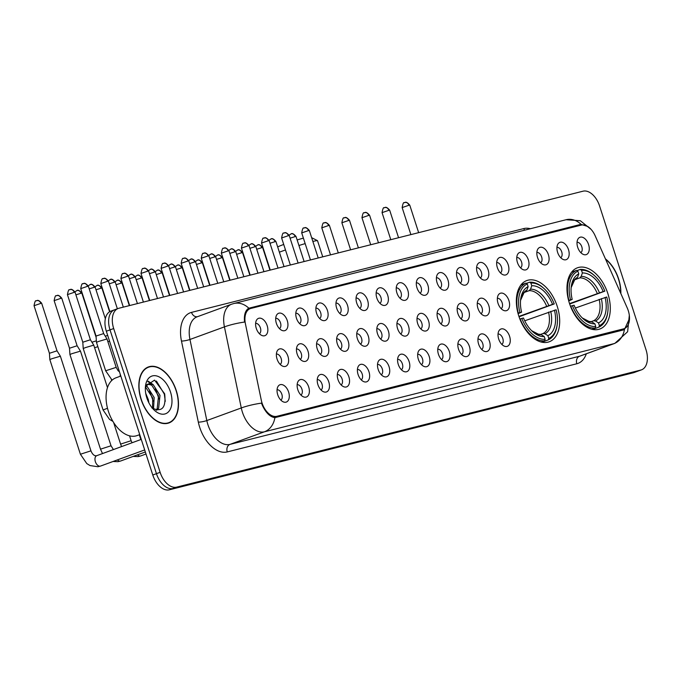 <?xml version="1.0" encoding="UTF-8"?>
<svg xmlns="http://www.w3.org/2000/svg" width="681" height="681" viewBox="0 0 681 681"><rect width="100%" height="100%" fill="white"/><g stroke="black" fill="none" stroke-linecap="round" stroke-linejoin="round"><path stroke-width="1.02" d="M557.237 306.322A32.594 19.749 69.9 0 0 526.822 280.555A32.594 19.749 69.9 0 0 518.794 316.018A32.594 19.749 69.9 0 0 549.209 341.785A32.594 19.749 69.9 0 0 557.237 306.322M607.852 293.562A32.594 19.749 69.9 0 0 577.445 267.795A32.594 19.749 69.9 0 0 569.418 303.249A32.594 19.749 69.9 0 0 599.825 329.017A32.594 19.749 69.9 0 0 607.852 293.562M557.611 252.37A9.228 5.593 -110.1 0 1 557.833 244.173A9.228 5.593 -110.1 0 1 563.272 242.7A9.228 5.593 -110.1 0 1 568.49 249.629A9.228 5.593 -110.1 0 1 563.468 259.58A9.228 5.593 -110.1 0 1 557.611 252.37M560.718 257.707A5.533 3.354 69.9 0 0 561.714 251.859A5.533 3.354 69.9 0 0 556.947 247.382M537.522 257.435A9.228 5.593 -110.1 0 1 537.743 249.237A9.228 5.593 -110.1 0 1 543.183 247.765A9.228 5.593 -110.1 0 1 548.401 254.694A9.228 5.593 -110.1 0 1 543.378 264.654A9.228 5.593 -110.1 0 1 537.522 257.435M540.629 262.772A5.533 3.354 69.9 0 0 541.633 256.924A5.533 3.354 69.9 0 0 536.858 252.447M517.432 262.508A9.228 5.593 -110.1 0 1 517.654 254.302A9.228 5.593 -110.1 0 1 523.093 252.83A9.228 5.593 -110.1 0 1 528.311 259.759A9.228 5.593 -110.1 0 1 523.289 269.719A9.228 5.593 -110.1 0 1 517.432 262.508M520.539 267.837A5.533 3.354 69.9 0 0 521.544 261.989A5.533 3.354 69.9 0 0 516.768 257.512M497.343 267.573A9.228 5.593 -110.1 0 1 497.564 259.376A9.228 5.593 -110.1 0 1 503.012 257.903A9.228 5.593 -110.1 0 1 508.222 264.832A9.228 5.593 -110.1 0 1 503.199 274.784A9.228 5.593 -110.1 0 1 497.343 267.573M500.45 272.902A5.533 3.354 69.9 0 0 501.454 267.054A5.533 3.354 69.9 0 0 496.679 262.585M477.253 272.638A9.228 5.593 -110.1 0 1 477.475 264.441A9.228 5.593 -110.1 0 1 482.923 262.968A9.228 5.593 -110.1 0 1 488.132 269.897A9.228 5.593 -110.1 0 1 483.11 279.848A9.228 5.593 -110.1 0 1 477.253 272.638M480.369 277.967A5.533 3.354 69.9 0 0 481.365 272.128A5.533 3.354 69.9 0 0 476.589 267.65M457.172 277.703A9.228 5.593 -110.1 0 1 457.394 269.506A9.228 5.593 -110.1 0 1 462.833 268.033A9.228 5.593 -110.1 0 1 468.043 274.962A9.228 5.593 -110.1 0 1 463.029 284.922A9.228 5.593 -110.1 0 1 457.172 277.703M460.279 283.041A5.533 3.354 69.9 0 0 461.275 277.193A5.533 3.354 69.9 0 0 456.5 272.715M437.083 282.777A9.228 5.593 -110.1 0 1 437.304 274.571A9.228 5.593 -110.1 0 1 442.744 273.098A9.228 5.593 -110.1 0 1 447.962 280.027A9.228 5.593 -110.1 0 1 442.939 289.987A9.228 5.593 -110.1 0 1 437.083 282.777M440.19 288.106A5.533 3.354 69.9 0 0 441.186 282.257A5.533 3.354 69.9 0 0 436.419 277.78M416.993 287.842A9.228 5.593 -110.1 0 1 417.215 279.636A9.228 5.593 -110.1 0 1 422.654 278.163A9.228 5.593 -110.1 0 1 427.872 285.092A9.228 5.593 -110.1 0 1 422.85 295.052A9.228 5.593 -110.1 0 1 416.993 287.842M420.1 293.17A5.533 3.354 69.9 0 0 421.096 287.322A5.533 3.354 69.9 0 0 416.329 282.845M396.904 292.907A9.228 5.593 -110.1 0 1 397.125 284.709A9.228 5.593 -110.1 0 1 402.565 283.236A9.228 5.593 -110.1 0 1 407.783 290.166A9.228 5.593 -110.1 0 1 402.76 300.117A9.228 5.593 -110.1 0 1 396.904 292.907M400.011 298.235A5.533 3.354 69.9 0 0 401.007 292.387A5.533 3.354 69.9 0 0 396.24 287.918M376.814 297.972A9.228 5.593 -110.1 0 1 377.036 289.774A9.228 5.593 -110.1 0 1 382.475 288.301A9.228 5.593 -110.1 0 1 387.693 295.231A9.228 5.593 -110.1 0 1 382.671 305.182A9.228 5.593 -110.1 0 1 376.814 297.972M379.921 303.3A5.533 3.354 69.9 0 0 380.926 297.461A5.533 3.354 69.9 0 0 376.15 292.983M356.725 303.036A9.228 5.593 -110.1 0 1 356.946 294.839A9.228 5.593 -110.1 0 1 362.394 293.366A9.228 5.593 -110.1 0 1 367.604 300.295A9.228 5.593 -110.1 0 1 362.581 310.255A9.228 5.593 -110.1 0 1 356.725 303.036M359.832 308.374A5.533 3.354 69.9 0 0 360.836 302.526A5.533 3.354 69.9 0 0 356.061 298.048M336.635 308.11A9.228 5.593 -110.1 0 1 336.857 299.904A9.228 5.593 -110.1 0 1 342.305 298.431A9.228 5.593 -110.1 0 1 347.514 305.36A9.228 5.593 -110.1 0 1 342.492 315.32A9.228 5.593 -110.1 0 1 336.635 308.11M339.751 313.439A5.533 3.354 69.9 0 0 340.747 307.591A5.533 3.354 69.9 0 0 335.971 303.113M316.554 313.175A9.228 5.593 -110.1 0 1 316.776 304.969A9.228 5.593 -110.1 0 1 322.215 303.496A9.228 5.593 -110.1 0 1 327.425 310.425A9.228 5.593 -110.1 0 1 322.411 320.385A9.228 5.593 -110.1 0 1 316.554 313.175M319.661 318.504A5.533 3.354 69.9 0 0 320.657 312.656A5.533 3.354 69.9 0 0 315.882 308.178M296.465 318.24A9.228 5.593 -110.1 0 1 296.686 310.042A9.228 5.593 -110.1 0 1 302.126 308.57A9.228 5.593 -110.1 0 1 307.344 315.499A9.228 5.593 -110.1 0 1 302.321 325.45A9.228 5.593 -110.1 0 1 296.465 318.24M299.572 323.569A5.533 3.354 69.9 0 0 300.568 317.721A5.533 3.354 69.9 0 0 295.792 313.251M276.375 323.305A9.228 5.593 -110.1 0 1 276.597 315.107A9.228 5.593 -110.1 0 1 282.036 313.635A9.228 5.593 -110.1 0 1 287.254 320.564A9.228 5.593 -110.1 0 1 282.232 330.515A9.228 5.593 -110.1 0 1 276.375 323.305M279.482 328.634A5.533 3.354 69.9 0 0 280.478 322.794A5.533 3.354 69.9 0 0 275.711 318.316M256.286 328.37A9.228 5.593 -110.1 0 1 256.507 320.172A9.228 5.593 -110.1 0 1 261.947 318.699A9.228 5.593 -110.1 0 1 267.165 325.629A9.228 5.593 -110.1 0 1 262.142 335.588A9.228 5.593 -110.1 0 1 256.286 328.37M259.393 333.707A5.533 3.354 69.9 0 0 260.389 327.859A5.533 3.354 69.9 0 0 255.622 323.381M577.701 247.305A9.228 5.593 -110.1 0 1 577.922 239.108A9.228 5.593 -110.1 0 1 583.362 237.635A9.228 5.593 -110.1 0 1 588.58 244.564A9.228 5.593 -110.1 0 1 583.557 254.515A9.228 5.593 -110.1 0 1 577.701 247.305M580.808 252.634A5.533 3.354 69.9 0 0 581.804 246.794A5.533 3.354 69.9 0 0 577.037 242.317M498.024 303.309A9.228 5.593 -110.1 0 1 498.245 295.103A9.228 5.593 -110.1 0 1 503.685 293.63A9.228 5.593 -110.1 0 1 508.903 300.559A9.228 5.593 -110.1 0 1 503.88 310.519A9.228 5.593 -110.1 0 1 498.024 303.309M501.131 308.638A5.533 3.354 69.9 0 0 502.135 302.79A5.533 3.354 69.9 0 0 497.36 298.312M477.934 308.374A9.228 5.593 -110.1 0 1 478.156 300.176A9.228 5.593 -110.1 0 1 483.604 298.704A9.228 5.593 -110.1 0 1 488.813 305.633A9.228 5.593 -110.1 0 1 483.791 315.584A9.228 5.593 -110.1 0 1 477.934 308.374M481.041 313.703A5.533 3.354 69.9 0 0 482.046 307.855A5.533 3.354 69.9 0 0 477.27 303.385M457.845 313.439A9.228 5.593 -110.1 0 1 458.066 305.241A9.228 5.593 -110.1 0 1 463.514 303.769A9.228 5.593 -110.1 0 1 468.724 310.698A9.228 5.593 -110.1 0 1 463.701 320.649A9.228 5.593 -110.1 0 1 457.845 313.439M460.96 318.768A5.533 3.354 69.9 0 0 461.956 312.928A5.533 3.354 69.9 0 0 457.181 308.45M437.755 318.504A9.228 5.593 -110.1 0 1 437.985 310.306A9.228 5.593 -110.1 0 1 443.425 308.834A9.228 5.593 -110.1 0 1 448.634 315.763A9.228 5.593 -110.1 0 1 443.62 325.722A9.228 5.593 -110.1 0 1 437.755 318.504M440.871 323.841A5.533 3.354 69.9 0 0 441.867 317.993A5.533 3.354 69.9 0 0 437.091 313.515M417.674 323.577A9.228 5.593 -110.1 0 1 417.896 315.371A9.228 5.593 -110.1 0 1 423.335 313.898A9.228 5.593 -110.1 0 1 428.553 320.828A9.228 5.593 -110.1 0 1 423.531 330.787A9.228 5.593 -110.1 0 1 417.674 323.577M420.781 328.906A5.533 3.354 69.9 0 0 421.777 323.058A5.533 3.354 69.9 0 0 417.002 318.58M397.585 328.642A9.228 5.593 -110.1 0 1 397.806 320.436A9.228 5.593 -110.1 0 1 403.246 318.963A9.228 5.593 -110.1 0 1 408.464 325.893A9.228 5.593 -110.1 0 1 403.441 335.852A9.228 5.593 -110.1 0 1 397.585 328.642M400.692 333.971A5.533 3.354 69.9 0 0 401.688 328.123A5.533 3.354 69.9 0 0 396.921 323.645M377.495 333.707A9.228 5.593 -110.1 0 1 377.717 325.509A9.228 5.593 -110.1 0 1 383.156 324.037A9.228 5.593 -110.1 0 1 388.374 330.966A9.228 5.593 -110.1 0 1 383.352 340.917A9.228 5.593 -110.1 0 1 377.495 333.707M380.602 339.036A5.533 3.354 69.9 0 0 381.598 333.196A5.533 3.354 69.9 0 0 376.831 328.719M357.406 338.772A9.228 5.593 -110.1 0 1 357.627 330.574A9.228 5.593 -110.1 0 1 363.067 329.102A9.228 5.593 -110.1 0 1 368.285 336.031A9.228 5.593 -110.1 0 1 363.262 345.982A9.228 5.593 -110.1 0 1 357.406 338.772M360.513 344.109A5.533 3.354 69.9 0 0 361.517 338.261A5.533 3.354 69.9 0 0 356.742 333.784M337.316 343.837A9.228 5.593 -110.1 0 1 337.538 335.639A9.228 5.593 -110.1 0 1 342.977 334.167A9.228 5.593 -110.1 0 1 348.195 341.096A9.228 5.593 -110.1 0 1 343.173 351.055A9.228 5.593 -110.1 0 1 337.316 343.837M340.423 349.174A5.533 3.354 69.9 0 0 341.428 343.326A5.533 3.354 69.9 0 0 336.652 338.849M317.227 348.91A9.228 5.593 -110.1 0 1 317.448 340.704A9.228 5.593 -110.1 0 1 322.896 339.232A9.228 5.593 -110.1 0 1 328.106 346.161A9.228 5.593 -110.1 0 1 323.083 356.12A9.228 5.593 -110.1 0 1 317.227 348.91M320.342 354.239A5.533 3.354 69.9 0 0 321.338 348.391A5.533 3.354 69.9 0 0 316.563 343.914M297.137 353.975A9.228 5.593 -110.1 0 1 297.359 345.769A9.228 5.593 -110.1 0 1 302.807 344.305A9.228 5.593 -110.1 0 1 308.016 351.234A9.228 5.593 -110.1 0 1 302.994 361.185A9.228 5.593 -110.1 0 1 297.137 353.975M300.253 359.304A5.533 3.354 69.9 0 0 301.249 353.456A5.533 3.354 69.9 0 0 296.473 348.987M277.056 359.04A9.228 5.593 -110.1 0 1 277.278 350.843A9.228 5.593 -110.1 0 1 282.717 349.37A9.228 5.593 -110.1 0 1 287.935 356.299A9.228 5.593 -110.1 0 1 282.913 366.25A9.228 5.593 -110.1 0 1 277.056 359.04M280.163 364.369A5.533 3.354 69.9 0 0 281.159 358.529A5.533 3.354 69.9 0 0 276.384 354.052M498.705 339.044A9.228 5.593 -110.1 0 1 498.926 330.838A9.228 5.593 -110.1 0 1 504.366 329.366A9.228 5.593 -110.1 0 1 509.584 336.295A9.228 5.593 -110.1 0 1 504.561 346.254A9.228 5.593 -110.1 0 1 498.705 339.044M501.812 344.373A5.533 3.354 69.9 0 0 502.808 338.525A5.533 3.354 69.9 0 0 498.041 334.048M478.615 344.109A9.228 5.593 -110.1 0 1 478.837 335.903A9.228 5.593 -110.1 0 1 484.276 334.431A9.228 5.593 -110.1 0 1 489.494 341.36A9.228 5.593 -110.1 0 1 484.472 351.319A9.228 5.593 -110.1 0 1 478.615 344.109M481.722 349.438A5.533 3.354 69.9 0 0 482.727 343.59A5.533 3.354 69.9 0 0 477.951 339.112M458.526 349.174A9.228 5.593 -110.1 0 1 458.747 340.977A9.228 5.593 -110.1 0 1 464.187 339.504A9.228 5.593 -110.1 0 1 469.405 346.433A9.228 5.593 -110.1 0 1 464.382 356.384A9.228 5.593 -110.1 0 1 458.526 349.174M461.633 354.503A5.533 3.354 69.9 0 0 462.637 348.663A5.533 3.354 69.9 0 0 457.862 344.186M438.436 354.239A9.228 5.593 -110.1 0 1 438.658 346.042A9.228 5.593 -110.1 0 1 444.106 344.569A9.228 5.593 -110.1 0 1 449.315 351.498A9.228 5.593 -110.1 0 1 444.293 361.449A9.228 5.593 -110.1 0 1 438.436 354.239M441.552 359.577A5.533 3.354 69.9 0 0 442.548 353.728A5.533 3.354 69.9 0 0 437.772 349.251M418.347 359.304A9.228 5.593 -110.1 0 1 418.568 351.107A9.228 5.593 -110.1 0 1 424.016 349.634A9.228 5.593 -110.1 0 1 429.226 356.563A9.228 5.593 -110.1 0 1 424.203 366.523A9.228 5.593 -110.1 0 1 418.347 359.304M421.462 364.641A5.533 3.354 69.9 0 0 422.458 358.793A5.533 3.354 69.9 0 0 417.683 354.316M398.266 364.378A9.228 5.593 -110.1 0 1 398.487 356.172A9.228 5.593 -110.1 0 1 403.927 354.699A9.228 5.593 -110.1 0 1 409.136 361.628A9.228 5.593 -110.1 0 1 404.122 371.588A9.228 5.593 -110.1 0 1 398.266 364.378M401.373 369.706A5.533 3.354 69.9 0 0 402.369 363.858A5.533 3.354 69.9 0 0 397.593 359.381M378.176 369.442A9.228 5.593 -110.1 0 1 378.398 361.236A9.228 5.593 -110.1 0 1 383.837 359.772A9.228 5.593 -110.1 0 1 389.055 366.701A9.228 5.593 -110.1 0 1 384.033 376.653A9.228 5.593 -110.1 0 1 378.176 369.442M381.283 374.771A5.533 3.354 69.9 0 0 382.279 368.923A5.533 3.354 69.9 0 0 377.512 364.454M358.087 374.507A9.228 5.593 -110.1 0 1 358.308 366.31A9.228 5.593 -110.1 0 1 363.748 364.837A9.228 5.593 -110.1 0 1 368.966 371.766A9.228 5.593 -110.1 0 1 363.943 381.718A9.228 5.593 -110.1 0 1 358.087 374.507M361.194 379.836A5.533 3.354 69.9 0 0 362.19 373.997A5.533 3.354 69.9 0 0 357.423 369.519M337.997 379.572A9.228 5.593 -110.1 0 1 338.219 371.375A9.228 5.593 -110.1 0 1 343.658 369.902A9.228 5.593 -110.1 0 1 348.876 376.831A9.228 5.593 -110.1 0 1 343.854 386.791A9.228 5.593 -110.1 0 1 337.997 379.572M341.104 384.91A5.533 3.354 69.9 0 0 342.109 379.062A5.533 3.354 69.9 0 0 337.333 374.584M317.908 384.637A9.228 5.593 -110.1 0 1 318.129 376.44A9.228 5.593 -110.1 0 1 323.569 374.967A9.228 5.593 -110.1 0 1 328.787 381.896A9.228 5.593 -110.1 0 1 323.764 391.856A9.228 5.593 -110.1 0 1 317.908 384.637M321.015 389.975A5.533 3.354 69.9 0 0 322.019 384.127A5.533 3.354 69.9 0 0 317.244 379.649M297.818 389.711A9.228 5.593 -110.1 0 1 298.04 381.505A9.228 5.593 -110.1 0 1 303.488 380.032A9.228 5.593 -110.1 0 1 308.697 386.961A9.228 5.593 -110.1 0 1 303.675 396.921A9.228 5.593 -110.1 0 1 297.818 389.711M300.925 395.04A5.533 3.354 69.9 0 0 301.93 389.191A5.533 3.354 69.9 0 0 297.154 384.714M277.729 394.776A9.228 5.593 -110.1 0 1 277.95 386.578A9.228 5.593 -110.1 0 1 283.398 385.105A9.228 5.593 -110.1 0 1 288.608 392.035A9.228 5.593 -110.1 0 1 283.585 401.986A9.228 5.593 -110.1 0 1 277.729 394.776M280.844 400.105A5.533 3.354 69.9 0 0 281.84 394.256A5.533 3.354 69.9 0 0 277.065 389.787M627.227 307.897A16.608 10.062 -110.1 0 1 628.257 310.596A16.608 10.062 -110.1 0 1 624.171 328.668A16.608 10.062 -110.1 0 1 623.566 328.855L276.912 416.287A16.608 10.062 -110.1 0 1 261.291 400.19L245.432 323.909A16.608 10.062 -110.1 0 1 250.259 308.621A16.608 10.062 -110.1 0 1 250.863 308.442L581.276 225.105A16.608 10.062 -110.1 0 1 595.126 235.711L627.227 307.897M620.859 293.571A29.828 18.072 69.9 0 0 618.629 278.929A29.828 18.072 69.9 0 0 605.426 258.874M176.251 390.511A29.828 18.072 69.9 0 0 148.424 366.931A29.828 18.072 69.9 0 0 141.078 399.381A29.828 18.072 69.9 0 0 168.905 422.961A29.828 18.072 69.9 0 0 176.251 390.511M147.283 367.672A29.828 18.072 69.9 0 0 146.645 367.766M629.499 318.521L624.443 329.476L622.962 330.055L274.894 417.649C270.144 417.002 265.982 412.933 262.406 405.45L261.495 403.135A21.528 4.026 168.3 0 0 241.287 407.953L224.424 326.871A24.601 14.905 -110.1 0 1 231.574 304.22L197.115 316.818A24.601 14.905 69.9 0 0 189.965 339.47L206.82 420.56A24.601 14.905 69.9 0 0 207.909 424.672A24.601 14.905 69.9 0 0 229.965 444.395L579.522 356.231A24.601 14.905 69.9 0 0 580.416 355.95L614.875 343.352A24.601 14.905 -110.1 0 1 613.981 343.633A21.528 17.093 -104.2 0 0 624.443 329.476M623.583 329.859L622.962 330.055M115.225 309.6A18.447 11.177 69.9 0 0 114.553 309.804L110.875 311.149A18.447 11.177 69.9 0 0 106.338 331.221L152.782 475.015L156.451 473.67A18.447 11.177 69.9 0 0 173 488.464L637.135 371.4A18.447 11.177 69.9 0 0 637.799 371.196A18.447 11.177 69.9 0 1 637.135 371.4L173 488.464A18.447 11.177 69.9 0 1 156.451 473.67L110.007 329.876L156.451 473.67L160.129 472.325A18.447 11.177 69.9 0 0 176.668 487.119L640.804 370.055A18.447 11.177 69.9 0 0 641.476 369.851A18.447 11.177 69.9 0 0 646.022 349.779L599.578 205.985A18.447 11.177 69.9 0 0 583.038 191.191L118.903 308.255A18.447 11.177 69.9 0 0 118.23 308.467A18.447 11.177 69.9 0 0 113.684 328.54L160.129 472.325M114.553 309.804A18.447 11.177 69.9 0 0 110.007 329.876A18.447 11.177 69.9 0 1 114.553 309.804L118.23 308.467M586.324 353.797A30.747 18.634 -110.1 0 1 576.816 363.756L227.258 451.92A30.747 18.634 -110.1 0 1 199.695 427.268A30.747 18.634 -110.1 0 1 198.324 422.118L181.469 341.036A6.146 1.149 -11.7 0 0 189.965 339.47L224.424 326.871A21.528 4.026 168.3 0 1 244.564 322.062C243.866 314.928 245.296 310.306 248.837 308.212L579.906 224.594L581.131 224.398L587.635 226.432M581.131 224.398A21.528 17.093 75.8 0 0 566.098 219.725L233.813 303.53A21.528 17.093 -104.2 0 1 248.837 308.212L248.761 308.246M247.739 308.919L576.39 226.135M167.007 423.471A29.828 18.072 69.9 0 0 167.56 423.122M152.782 475.015A18.447 11.177 69.9 0 0 169.322 489.809L633.458 372.745A18.447 11.177 69.9 0 0 634.13 372.533L641.476 369.851M620.663 293.128A29.521 17.893 69.9 0 0 618.45 278.98A29.521 17.893 69.9 0 0 605.622 259.308M141.256 399.338A29.521 17.893 69.9 0 0 168.803 422.671A29.521 17.893 69.9 0 0 176.073 390.553A29.521 17.893 69.9 0 0 148.526 367.221A29.521 17.893 69.9 0 0 141.256 399.338M120.809 376.04L115.94 377.827A30.747 18.634 69.9 0 0 108.373 411.281A30.747 18.634 69.9 0 0 137.06 435.585L139.724 434.614M145.734 393.38L148.33 399.653L148.892 402.854M146.075 386.118L147.343 386.757L154.17 397.517L153.523 409.051M145.615 387.131L152.706 398.053L152.553 408.362M145.351 387.966L145.964 386.331L148.552 383.846L153.182 384.62L160.001 395.389L158.63 408.217L156.715 410.217M145.836 385.123L148.552 383.846M147.854 384.178L151.727 385.157L158.545 395.916L157.166 408.745L156.06 410.081M170.488 391.967A20.047 12.147 69.9 0 0 156.553 375.921A20.047 12.147 69.9 0 0 145.513 385.923A20.047 12.147 69.9 0 0 146.841 397.925A20.047 12.147 69.9 0 0 154.434 410.32A20.047 12.147 69.9 0 0 168.794 411.494A20.047 12.147 69.9 0 0 170.488 391.967M151.923 407.962C161.984 412.575 166.224 407.851 164.666 393.805L154.57 380.117L145.538 386.229M156.4 381.028L164.317 394.086L165.279 401.313M147.786 381.556L151.344 383.803M155.345 388.732L159.099 399.092M149.505 390.868L153.259 401.228M148.177 381.164L153.234 384.654M146.313 385.727L147.394 386.791M277.695 246.99A16.914 0.843 -17.9 0 1 283.713 244.462M297.146 239.959A16.914 0.843 -17.9 0 1 303.385 238.112M305.165 243.611A23.06 1.149 162.1 0 0 298.942 245.509M285.492 249.961A23.06 1.149 162.1 0 0 279.372 252.191M568.592 300.44L570.525 299.81A29.274 17.74 69.9 0 1 577.888 271.191L578.756 273.898A26.448 16.029 69.9 0 0 571.282 286.505A26.448 16.029 69.9 0 0 572.202 299.385L568.72 300.908M576.994 270.621L580.212 269.438L581.514 270.28A29.274 17.74 69.9 0 1 594.811 275.95A29.274 17.74 69.9 0 1 604.856 291.153L603.179 291.579A26.448 16.029 69.9 0 0 582.383 272.987L581.165 276.418L579.82 277.874L575.019 279.627M569.537 303.624L603.179 291.579M604.856 291.153L569.665 304.015M570.763 306.178A30.509 18.489 69.9 0 0 595.22 328.046L595.756 326.531A29.274 17.74 69.9 0 1 572.415 305.658L570.491 306.28M591.849 329.281L595.22 328.046M577.888 271.191L576.586 270.357A30.509 18.489 69.9 0 0 568.882 300.33M576.586 270.357L571.597 272.179M594.811 275.95L594.155 275.345A30.509 18.489 69.9 0 0 580.212 269.438M572.415 305.658L574.092 305.233A26.448 16.029 69.9 0 0 583.055 318.691A26.448 16.029 69.9 0 0 594.888 323.824L595.756 326.531M572.202 299.385L570.525 299.81M582.383 272.987L581.514 270.28M594.888 323.824L591.934 321.917L590.035 321.645M577.539 277.329A23.656 14.335 69.9 0 0 571.172 287.552L574.577 280.036L577.539 277.329L578.756 273.898M607.844 311.575A29.274 17.74 69.9 0 1 599.382 325.62L598.846 327.127A30.509 18.489 69.9 0 0 607.724 312.468L607.844 311.575A29.274 17.74 69.9 0 0 606.745 297.001L575.343 308.042M598.846 327.127L592.53 329.434M599.382 325.62L598.514 322.913A26.448 16.029 69.9 0 0 605.068 297.418M591.261 321.611L593.662 320.734L595.56 321.006L598.514 322.913M322.743 256.839L317.525 240.699A23.06 1.149 162.1 0 0 317.482 240.648A23.06 1.149 162.1 0 0 312.877 241.466M517.969 313.2L519.909 312.579A29.274 17.74 69.9 0 1 527.264 283.96L528.141 286.667A26.448 16.029 69.9 0 0 520.667 299.274A26.448 16.029 69.9 0 0 521.586 312.153L518.096 313.677M526.37 283.381L529.597 282.206L530.891 283.049A29.274 17.74 69.9 0 1 544.196 288.718A29.274 17.74 69.9 0 1 554.232 303.922L552.555 304.347A26.448 16.029 69.9 0 0 531.767 285.748L530.542 289.187L529.197 290.642L524.404 292.396M518.922 316.393L552.555 304.347M554.232 303.922L519.05 316.784M520.148 318.946A30.509 18.489 69.9 0 0 544.596 340.815L545.14 339.3A29.274 17.74 69.9 0 1 521.791 318.427L519.875 319.04M541.225 342.041L544.596 340.815M527.264 283.96L525.97 283.126A30.509 18.489 69.9 0 0 518.258 313.098M525.97 283.126L520.974 284.947M544.196 288.718L543.54 288.114A30.509 18.489 69.9 0 0 529.597 282.206M521.791 318.427L523.476 318.001A26.448 16.029 69.9 0 0 532.431 331.46A26.448 16.029 69.9 0 0 544.264 336.593L545.14 339.3M521.586 312.153L519.909 312.579M531.767 285.748L530.891 283.049M544.264 336.593L541.318 334.686L539.412 334.414M526.915 290.097A23.656 14.335 69.9 0 0 520.556 300.321L523.961 292.804L526.915 290.097L528.141 286.667M557.22 324.343A29.274 17.74 69.9 0 1 548.767 338.389L548.222 339.896A30.509 18.489 69.9 0 0 557.109 325.237L557.22 324.343A29.274 17.74 69.9 0 0 556.122 309.77L524.719 320.811M548.222 339.896L541.914 342.202M548.767 338.389L547.89 335.682A26.448 16.029 69.9 0 0 554.445 310.187M540.646 334.38L543.038 333.503L544.945 333.767L547.89 335.682M94.591 347.71L97.868 346.689M91.935 342.202L96.37 340.84M102.508 453.563L100.499 449.171L69.93 354.537L71.939 353.66L80.469 351.141L111.029 445.774L113.421 449.571M56.719 295.614A4.001 3.175 75.8 0 1 56.966 295.537A4.001 3.175 75.8 0 1 60.932 298.321L54.139 300.644L69.505 348.221L77.115 345.761L80.46 351.132M51.85 358.725L60.379 356.206L57.025 350.826L49.415 353.286L49.841 359.602L51.85 358.725M107.887 341.709L109.547 341.172M105.274 336.193L107.683 335.41M85.236 347.659L93.765 345.139L90.411 339.759L82.801 342.22L83.227 348.536L85.236 347.659M98.473 341.487L107.002 338.959L103.657 333.588L96.047 336.039L96.472 342.364L98.473 341.487M276.912 416.287L273.668 417.47M623.566 328.855L614.313 332.234M619.114 330.515A19.681 11.926 -110.1 0 1 618.995 331.051M227.258 451.92A6.146 4.886 75.8 0 1 229.965 444.395L264.432 431.797A24.601 14.905 -110.1 0 1 242.376 412.073A24.601 14.905 -110.1 0 1 241.287 407.953L206.82 420.56A6.146 1.149 -11.7 0 1 198.324 422.118M274.894 417.649A21.528 17.093 75.8 0 1 264.432 431.797L613.981 343.633L579.522 356.231A6.146 4.886 75.8 0 0 576.816 363.756M181.469 341.036A30.747 18.634 -110.1 0 1 191.523 312.383L523.817 228.569A30.747 18.634 -110.1 0 1 530.414 228.722M176.668 487.119L169.322 489.809M640.804 370.055L633.458 372.745M113.684 328.54L106.338 331.221M524.566 230.195A6.146 4.886 75.8 0 1 523.817 228.569M197.413 316.708A6.146 4.886 75.8 0 1 191.523 312.383M533.342 237.192A19.681 11.926 69.9 0 0 531.81 237.414L247.509 309.114M533.044 236.962L531.81 237.414A11.066 8.785 75.8 0 1 531.12 237.626L247.458 309.165M579.906 224.594L575.139 226.339M597.28 293.485A22.754 13.79 69.9 0 0 579.82 277.874M590.64 321.534L588.98 321.406L582.281 317.95A23.656 14.335 69.9 0 0 591.934 321.917M599.433 292.753A23.656 14.335 69.9 0 0 581.165 276.418M595.56 321.006A23.656 14.335 69.9 0 0 601.323 298.601M593.662 320.734A22.754 13.79 69.9 0 0 599.161 299.334M546.656 306.254A22.754 13.79 69.9 0 0 529.197 290.642M540.016 334.303L538.365 334.175L531.665 330.719A23.656 14.335 69.9 0 0 541.318 334.686M548.818 305.522A23.656 14.335 69.9 0 0 530.542 289.187M544.945 333.767A23.656 14.335 69.9 0 0 550.708 311.37M543.038 333.503A22.754 13.79 69.9 0 0 548.545 312.102M261.81 247.654L262.628 247.518C258.405 242.581 257.495 245.628 257.852 244.871A4.001 3.175 75.8 0 1 261.81 247.654L256.703 249.255M257.597 244.947A4.001 3.175 75.8 0 1 257.852 244.871L255.707 246.241M241.721 252.719L242.538 252.583C238.324 247.646 237.414 250.693 237.763 249.936A4.001 3.175 75.8 0 1 241.721 252.719L236.613 254.319M237.507 250.012A4.001 3.175 75.8 0 1 237.763 249.936L235.626 251.306M221.631 257.784L222.457 257.648C218.235 252.711 217.324 255.758 217.673 255A4.001 3.175 75.8 0 1 221.631 257.784L216.524 259.393M217.418 255.077A4.001 3.175 75.8 0 1 217.673 255L215.536 256.371M201.55 262.857L202.368 262.721C198.145 257.776 197.235 260.823 197.584 260.074A4.001 3.175 75.8 0 1 201.55 262.857L196.434 264.458M197.337 260.151A4.001 3.175 75.8 0 1 197.584 260.074L195.447 261.444M181.461 267.922L182.278 267.786C178.056 262.849 177.145 265.896 177.494 265.139A4.001 3.175 75.8 0 1 181.461 267.922L176.345 269.523M177.247 265.215A4.001 3.175 75.8 0 1 177.494 265.139L175.357 266.509M161.371 272.987L162.189 272.851C157.966 267.914 157.056 270.961 157.405 270.204A4.001 3.175 75.8 0 1 161.371 272.987L156.264 274.588M157.158 270.28A4.001 3.175 75.8 0 1 157.405 270.204L155.268 271.574M141.282 278.052L142.099 277.916C137.877 272.979 136.966 276.026 137.315 275.269A4.001 3.175 75.8 0 1 141.282 278.052L136.174 279.653M137.068 275.345A4.001 3.175 75.8 0 1 137.315 275.269L135.179 276.639M121.192 283.126L122.01 282.981C117.787 278.044 116.877 281.091 117.226 280.334A4.001 3.175 75.8 0 1 121.192 283.126L116.085 284.726M116.979 280.41A4.001 3.175 75.8 0 1 117.226 280.334L115.089 281.704M101.103 288.191L101.92 288.054C97.706 283.109 96.796 286.156 97.145 285.407A4.001 3.175 75.8 0 1 101.103 288.191L95.995 289.791M96.889 285.484A4.001 3.175 75.8 0 1 97.145 285.407L95.008 286.778M140.848 439.543L141.078 438.794M81.013 293.256L81.831 293.119C77.617 288.182 76.706 291.23 77.055 290.472A4.001 3.175 75.8 0 1 81.013 293.256L75.906 294.856M76.8 290.549A4.001 3.175 75.8 0 1 77.055 290.472L74.919 291.843M145.989 454.006L140.72 455.938A5.533 3.354 -110.1 0 1 140.312 456.04A5.533 3.354 -110.1 0 1 137.494 454.84M121.567 446.591L120.588 444.106L131.118 440.709L132.063 442.761M60.932 298.321L61.75 298.184C57.527 293.247 56.617 296.295 56.966 295.537L56.234 295.801C55.561 295.128 54.863 296.746 54.139 300.644M145.334 451.971L120.631 461.003A5.533 3.354 -110.1 0 1 120.222 461.105A5.533 3.354 -110.1 0 1 117.404 459.905M100.499 449.171L111.029 445.774M40.843 303.385L41.66 303.249C37.438 298.312 36.527 301.36 36.876 300.602A4.001 3.175 75.8 0 1 40.843 303.385L34.05 305.709L49.415 353.286M36.629 300.679A4.001 3.175 75.8 0 1 36.876 300.602L36.144 300.866C35.472 300.193 34.774 301.811 34.05 305.709M144.678 449.937L100.541 466.068A5.533 3.354 -110.1 0 1 100.133 466.17A5.533 3.354 -110.1 0 1 95.374 461.692A5.533 3.354 -110.1 0 1 96.745 455.674L96.293 455.785C94.157 455.93 92.378 454.287 90.948 450.839L60.379 356.206M100.541 466.068L97.877 466.74L90.011 465.557L86.759 463.557L80.409 454.244L90.948 450.839M295.196 236.588L296.014 236.452C291.791 231.514 290.881 234.562 291.238 233.804A4.001 3.175 75.8 0 1 295.196 236.588L290.089 238.188M290.983 233.881A4.001 3.175 75.8 0 1 291.238 233.804L289.093 235.175M275.107 241.653L275.924 241.517C271.71 236.579 270.8 239.627 271.149 238.869A4.001 3.175 75.8 0 1 275.107 241.653L269.999 243.253M270.893 238.946A4.001 3.175 75.8 0 1 271.149 238.869L269.012 240.24M255.017 246.718L255.843 246.582C251.621 241.644 250.71 244.692 251.059 243.934A4.001 3.175 75.8 0 1 255.017 246.718L249.91 248.318M250.804 244.011A4.001 3.175 75.8 0 1 251.059 243.934L248.923 245.305M234.936 251.791L235.754 251.647C231.531 246.709 230.621 249.757 230.97 248.999A4.001 3.175 75.8 0 1 234.936 251.791L229.82 253.392M230.723 249.076A4.001 3.175 75.8 0 1 230.97 248.999L228.833 250.37M214.847 256.856L215.664 256.72C211.442 251.774 210.531 254.822 210.88 254.073A4.001 3.175 75.8 0 1 214.847 256.856L209.731 258.457M210.633 254.149A4.001 3.175 75.8 0 1 210.88 254.073L208.744 255.443M194.757 261.921L195.575 261.785C191.352 256.848 190.442 259.895 190.791 259.138A4.001 3.175 75.8 0 1 194.757 261.921L189.65 263.521M190.544 259.214A4.001 3.175 75.8 0 1 190.791 259.138L188.654 260.508M174.668 266.986L175.485 266.85C171.263 261.913 170.352 264.96 170.701 264.202A4.001 3.175 75.8 0 1 174.668 266.986L169.56 268.586M170.454 264.279A4.001 3.175 75.8 0 1 170.701 264.202L168.565 265.573M154.578 272.051L155.396 271.915C151.173 266.978 150.263 270.025 150.612 269.267A4.001 3.175 75.8 0 1 154.578 272.051L149.471 273.66M150.365 269.344A4.001 3.175 75.8 0 1 150.612 269.267L148.475 270.638M134.489 277.124L135.306 276.988C131.093 272.042 130.182 275.09 130.531 274.341A4.001 3.175 75.8 0 1 134.489 277.124L129.381 278.725M130.275 274.417A4.001 3.175 75.8 0 1 130.531 274.341L128.394 275.703M114.399 282.189L115.225 282.053C111.003 277.107 110.092 280.155 110.441 279.406A4.001 3.175 75.8 0 1 114.399 282.189L109.292 283.79M110.186 279.482A4.001 3.175 75.8 0 1 110.441 279.406L108.305 280.776M94.318 287.254L95.136 287.118C90.913 282.181 90.003 285.228 90.352 284.471A4.001 3.175 75.8 0 1 94.318 287.254L89.202 288.855M90.105 284.547A4.001 3.175 75.8 0 1 90.352 284.471L88.215 285.841M74.229 292.319L75.046 292.183C70.824 287.246 69.913 290.293 70.262 289.536A4.001 3.175 75.8 0 1 74.229 292.319L67.436 294.643L82.801 342.22M70.015 289.612A4.001 3.175 75.8 0 1 70.262 289.536L69.53 289.8C68.858 289.127 68.16 290.744 67.436 294.643M83.227 348.536L103.069 409.971L107.496 408.26M408.94 205.253L409.758 205.117C405.535 200.18 404.625 203.227 404.974 202.47A4.001 3.175 75.8 0 1 408.94 205.253L402.148 207.577L410.881 234.613M404.727 202.546A4.001 3.175 75.8 0 1 404.974 202.47L404.242 202.734C403.569 202.061 402.871 203.67 402.148 207.577M388.851 210.318L389.668 210.182C385.446 205.245 384.535 208.292 384.884 207.535A4.001 3.175 75.8 0 1 388.851 210.318L382.058 212.642L390.792 239.678M384.637 207.611A4.001 3.175 75.8 0 1 384.884 207.535L384.152 207.799C383.48 207.126 382.782 208.744 382.058 212.642M368.761 215.383L369.579 215.247C365.356 210.31 364.446 213.357 364.795 212.6A4.001 3.175 75.8 0 1 368.761 215.383L361.969 217.707L370.702 244.743M364.548 212.676A4.001 3.175 75.8 0 1 364.795 212.6L364.063 212.864C363.39 212.191 362.692 213.808 361.969 217.707M348.672 220.457L349.489 220.312C345.267 215.375 344.356 218.422 344.705 217.665A4.001 3.175 75.8 0 1 348.672 220.457L341.879 222.772L350.613 249.816M344.458 217.741A4.001 3.175 75.8 0 1 344.705 217.665L343.973 217.929C343.301 217.265 342.603 218.873 341.879 222.772M328.582 225.522L329.4 225.385C325.178 220.44 324.267 223.487 324.624 222.738A4.001 3.175 75.8 0 1 328.582 225.522L321.79 227.837L330.523 254.881M324.369 222.815A4.001 3.175 75.8 0 1 324.624 222.738L323.884 223.002C323.211 222.329 322.513 223.938 321.79 227.837M308.493 230.587L309.31 230.45C305.097 225.513 304.186 228.561 304.535 227.803A4.001 3.175 75.8 0 1 308.493 230.587L301.709 232.911L310.442 259.946M304.279 227.88A4.001 3.175 75.8 0 1 304.535 227.803L303.794 228.067C303.13 227.394 302.432 229.012 301.709 232.911M288.412 235.652L289.229 235.515C285.007 230.578 284.096 233.626 284.445 232.868A4.001 3.175 75.8 0 1 288.412 235.652L281.619 237.975L290.353 265.011M284.19 232.945A4.001 3.175 75.8 0 1 284.445 232.868L283.705 233.132C283.041 232.459 282.343 234.077 281.619 237.975M268.323 240.716L269.14 240.58C264.918 235.643 264.007 238.69 264.356 237.933A4.001 3.175 75.8 0 1 268.323 240.716L261.53 243.04L270.263 270.076M264.109 238.01A4.001 3.175 75.8 0 1 264.356 237.933L263.624 238.197C262.951 237.524 262.253 239.142 261.53 243.04M248.233 245.79L249.05 245.654C244.828 240.708 243.917 243.755 244.266 242.998A4.001 3.175 75.8 0 1 248.233 245.79L241.44 248.105L250.174 275.15M244.019 243.083A4.001 3.175 75.8 0 1 244.266 242.998L243.534 243.27C242.862 242.598 242.164 244.207 241.44 248.105M228.144 250.855L228.961 250.719C224.739 245.773 223.828 248.82 224.177 248.071A4.001 3.175 75.8 0 1 228.144 250.855L221.351 253.17L230.084 280.214M223.93 248.148A4.001 3.175 75.8 0 1 224.177 248.071L223.445 248.335C222.772 247.663 222.074 249.272 221.351 253.17M208.054 255.92L208.871 255.784C204.649 250.846 203.738 253.894 204.087 253.136A4.001 3.175 75.8 0 1 208.054 255.92L201.261 258.244L209.995 285.279M203.84 253.213A4.001 3.175 75.8 0 1 204.087 253.136L203.355 253.4C202.683 252.728 201.985 254.345 201.261 258.244M187.965 260.985L188.782 260.849C184.56 255.911 183.649 258.959 183.998 258.201A4.001 3.175 75.8 0 1 187.965 260.985L181.172 263.309L189.905 290.344M183.751 258.278A4.001 3.175 75.8 0 1 183.998 258.201L183.266 258.465C182.593 257.793 181.895 259.41 181.172 263.309M167.875 266.05L168.692 265.913C164.479 260.976 163.568 264.024 163.917 263.266A4.001 3.175 75.8 0 1 167.875 266.05L161.091 268.374L169.824 295.418M163.661 263.343A4.001 3.175 75.8 0 1 163.917 263.266L163.176 263.53C162.512 262.857 161.814 264.475 161.091 268.374M147.786 271.123L148.611 270.987C144.389 266.041 143.478 269.089 143.827 268.34A4.001 3.175 75.8 0 1 147.786 271.123L141.001 273.439L149.735 300.483M143.572 268.416A4.001 3.175 75.8 0 1 143.827 268.34L143.087 268.603C142.423 267.931 141.725 269.54 141.001 273.439M127.705 276.188L128.522 276.052C124.3 271.115 123.389 274.162 123.738 273.404A4.001 3.175 75.8 0 1 127.705 276.188L120.912 278.503L129.645 305.548M123.491 273.481A4.001 3.175 75.8 0 1 123.738 273.404L123.006 273.668C122.333 272.996 121.635 274.605 120.912 278.503M107.615 281.253L108.432 281.117C104.21 276.18 103.299 279.227 103.648 278.469A4.001 3.175 75.8 0 1 107.615 281.253L100.822 283.577L109.879 311.609M103.401 278.546A4.001 3.175 75.8 0 1 103.648 278.469L102.916 278.733C102.244 278.061 101.546 279.678 100.822 283.577M87.526 286.318L88.343 286.182C84.121 281.244 83.21 284.292 83.559 283.534A4.001 3.175 75.8 0 1 87.526 286.318L80.733 288.642L96.047 336.048M83.312 283.611A4.001 3.175 75.8 0 1 83.559 283.534L82.827 283.798C82.154 283.126 81.456 284.743 80.733 288.642M96.472 342.364L105.649 370.77L116.179 367.365L107.002 338.959M120.222 376.261A5.533 3.354 -110.1 0 1 120.316 374.507M250.259 308.621L246.794 309.889M624.171 328.668L614.62 332.158M233.813 303.53L231.574 304.22M566.098 219.725L580.348 220.738L591.091 229.378M629.321 315.32L627.627 331.732L614.875 343.352M531.614 237.626L531.12 237.626M166.368 423.556L168.803 422.671M146.1 368.106L148.526 367.221M311.651 237.678L317.482 240.648M262.628 247.518L269.94 270.161M242.538 252.583L249.859 275.226M222.457 257.648L229.769 280.291M202.368 262.721L209.68 285.365M182.278 267.786L189.59 290.429M162.189 272.851L169.501 295.494M142.099 277.916L149.411 300.559M122.01 282.981L129.322 305.624M140.678 439.041L139.29 434.767M101.92 288.054L109.59 311.787M140.72 455.938L138.056 456.61L133.161 456.423M120.588 444.106L113.608 422.501M131.118 440.709L129.543 435.831M111.693 380.543L111.378 379.581M81.831 293.119L96.132 337.393M120.631 461.003L117.966 461.675L113.072 461.488M69.505 348.221L69.93 354.537M61.75 298.184L77.115 345.761M80.409 454.244L49.841 359.611M141.273 439.39L96.745 455.674M41.66 303.249L57.025 350.834M296.014 236.452L304.118 261.538M275.924 241.517L284.028 266.603M255.843 246.582L263.947 271.676M235.754 251.647L243.858 276.741M215.664 256.72L223.768 281.806M195.575 261.785L203.679 286.871M175.485 266.85L183.589 291.945M155.396 271.915L163.5 297.01M135.306 276.988L143.41 302.075M115.225 282.053L123.329 307.14M95.136 287.118L105.351 318.742M103.069 409.971L109.479 419.343L112.927 421.403M107.487 387.634L93.765 345.139M75.046 292.183L90.411 339.759M409.758 205.117L418.653 232.655M389.668 210.182L398.564 237.72M369.579 215.247L378.474 242.785M349.489 220.312L358.385 247.85M329.4 225.385L338.295 252.923M309.31 230.45L318.206 257.988M289.229 235.515L298.116 263.053M269.14 240.58L278.035 268.118M249.05 245.654L257.946 273.183M228.961 250.719L237.856 278.257M208.871 255.784L217.767 283.322M188.782 260.849L197.677 288.386M168.692 265.913L177.588 293.451M148.611 270.987L157.498 298.525M128.522 276.052L137.417 303.59M108.432 281.117L117.362 308.782M119.439 371.8L118.085 370.702L116.179 367.365M105.649 370.77L112.093 380.168M88.343 286.182L103.657 333.588"/></g></svg>
